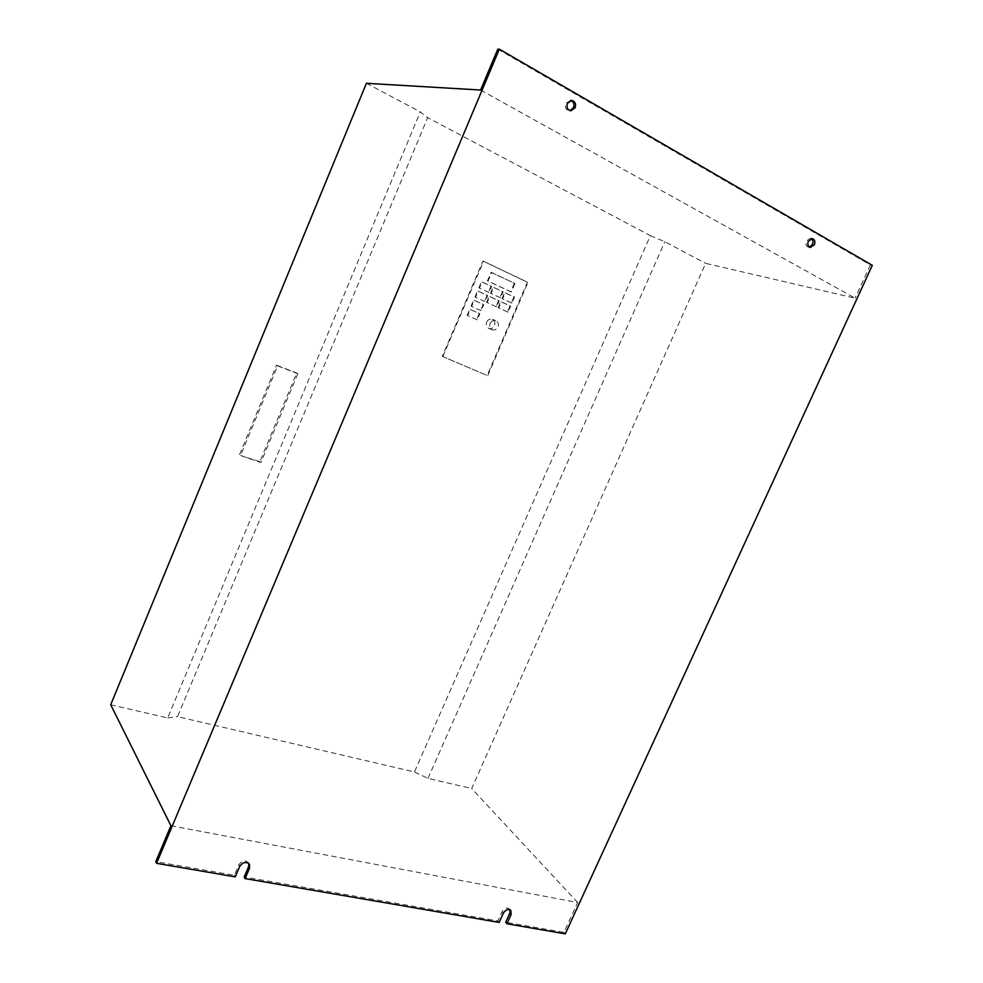 <?xml version="1.0" encoding="UTF-8"?>
<svg xmlns="http://www.w3.org/2000/svg" width="983" height="983" viewBox="0 0 983 983"><rect width="100%" height="100%" fill="white"/><g stroke="black" fill="none" stroke-linecap="round" stroke-linejoin="round"><path stroke-width="0.74" stroke-dasharray="4.92 3.69" d="M570.865 100.438L565.741 103.276C564.672 107.27 565.815 109.74 569.145 110.698L569.98 110.661M811.393 238.623L810.484 238.267L806.416 240.97C805.384 244.14 806.035 246.192 808.382 247.126L809.378 247.126M486.683 322.129C488.023 319.598 489.903 318.664 492.311 319.303C494.707 320.581 495.432 322.682 494.474 325.631C493.134 328.175 491.242 329.108 488.809 328.433C486.45 327.155 485.737 325.054 486.683 322.129M490.136 323.468C491.475 320.925 493.355 319.979 495.788 320.63C498.184 321.908 498.909 324.021 497.951 326.983C496.599 329.538 494.695 330.472 492.262 329.796C489.89 328.519 489.178 326.405 490.136 323.468M366.413 83.297L420.294 111.89L427.666 117.616L177.53 716.644L414.445 771.962L650.365 235.65L427.666 117.616M110.71 704.762L167.688 717.983L420.294 111.89M297.812 373.773L260.9 462.563L240.552 455.485L277.636 365.873L297.812 373.773L296.694 373.061L259.881 461.678L260.9 462.563M170.919 825.732L577.66 902.517L563.959 932.351L505.68 922.251M563.959 932.351L565.286 933.85M510.116 909.902L509.624 909.017C506.945 907.198 504.426 908.083 502.055 911.671L497.877 920.899L244.177 876.959M497.877 920.899L499.143 922.435M442.817 356.632L483.562 261.245L527.969 282.44L487.728 375.715L442.276 356.374L482.972 261.073L527.367 282.256L487.163 375.457L442.276 356.374M491.684 272.5L514.957 283.522L511.307 291.988L488.01 281.064L491.684 272.5L491.095 272.316L514.957 283.522M511.934 303.145L502.608 298.82L505.201 292.774L514.527 297.124L511.934 303.145L502.608 298.82M508.051 312.176L498.7 307.888L501.305 301.842L510.644 306.155L508.051 312.176L498.7 307.888M500.519 297.849L491.082 293.475L493.699 287.392L503.124 291.791L500.519 297.849L491.082 293.475M496.624 306.929L487.175 302.592L489.78 296.522L499.217 300.884L496.624 306.929L487.175 302.592M488.981 292.504L479.446 288.08L482.063 281.949L491.598 286.409L488.981 292.504L479.446 288.08M485.074 301.634L475.526 297.247L478.143 291.14L487.679 295.539L485.074 301.634L475.526 297.247M481.166 310.739L471.607 306.413L474.224 300.307L483.759 304.669L481.166 310.739L471.607 306.413M477.259 319.844L467.699 315.555L470.304 309.461L479.864 313.774L477.259 319.844L467.699 315.555M497.803 49.15L870.336 264.918L872.29 265.312M577.66 902.517L471.705 788.526L705.634 263.358L855.087 298.144L480.589 90.031M870.336 264.918L855.087 298.144M248.92 863.59L248.564 862.73C245.258 859.707 242.002 860.42 238.82 864.856L234.359 875.251L155.805 861.649M234.359 875.251L235.244 876.885M514.355 283.337L510.718 291.791L487.433 280.88L491.095 272.316M502.018 298.611L504.611 292.565L513.937 296.927L511.344 302.948M498.123 307.679L500.716 301.634L510.042 305.946L507.461 311.955M490.505 293.278L493.11 287.196L502.534 291.595L499.929 297.652M486.597 302.383L489.202 296.313L498.627 300.675L496.034 306.721M478.868 287.884L481.486 281.765L491.009 286.213L488.404 292.295M474.949 297.038L477.566 290.931L487.101 295.342L484.496 301.425M471.041 306.192L473.646 300.098L483.194 304.46L480.589 310.53M467.134 315.334L469.739 309.24L479.286 313.565L476.694 319.622M167.688 717.983L177.53 716.644M414.445 771.962L427.986 778.376L471.705 788.526M650.365 235.65L664.815 241.695L705.634 263.358M427.986 778.376L664.815 241.695M259.881 461.678L240.552 455.485M239.569 454.601L276.555 365.172L277.636 365.873M276.555 365.172L296.694 373.061M238.82 864.856L239.717 866.465M502.055 911.671L503.321 913.195M569.145 110.698L570.791 110.821M808.382 247.126L810.287 247.495M492.311 319.303L495.788 320.63M488.809 328.433L492.262 329.796M810.484 238.267L812.4 238.611M570.042 100.278L571.701 100.389M248.564 862.73L249.473 864.327M509.624 909.017L510.89 910.528"/><path stroke-width="1.47" d="M567.388 103.387C566.319 107.393 567.449 109.875 570.791 110.821L575.153 107.835C576.222 103.805 575.08 101.323 571.701 100.389L567.388 103.387M569.98 110.661L573.494 107.712C574.551 104.21 573.667 101.79 570.865 100.438M808.321 241.327C807.276 244.497 807.94 246.561 810.287 247.495L814.379 244.792C815.423 241.609 814.76 239.545 812.4 238.611L808.321 241.327M809.378 247.126L812.474 244.435C813.42 241.879 813.052 239.95 811.393 238.623M156.555 863.307L155.805 861.649L170.919 825.732L110.71 704.762L366.413 83.297L480.589 90.031L497.803 49.15L499.352 49.15L872.29 265.312L565.286 933.85L506.945 923.774L511.123 914.571L510.89 910.528C508.223 908.71 505.692 909.594 503.321 913.195L499.143 922.435L245.086 878.581L249.535 868.21L249.473 864.327C246.168 861.317 242.912 862.03 239.717 866.465L235.244 876.885L156.555 863.307L499.352 49.15M510.116 909.902L509.845 913.06L505.68 922.251L506.945 923.774M248.92 863.59L248.625 866.601L244.177 876.959L245.086 878.581M248.625 866.601L249.535 868.21M509.845 913.06L511.123 914.571"/></g></svg>
